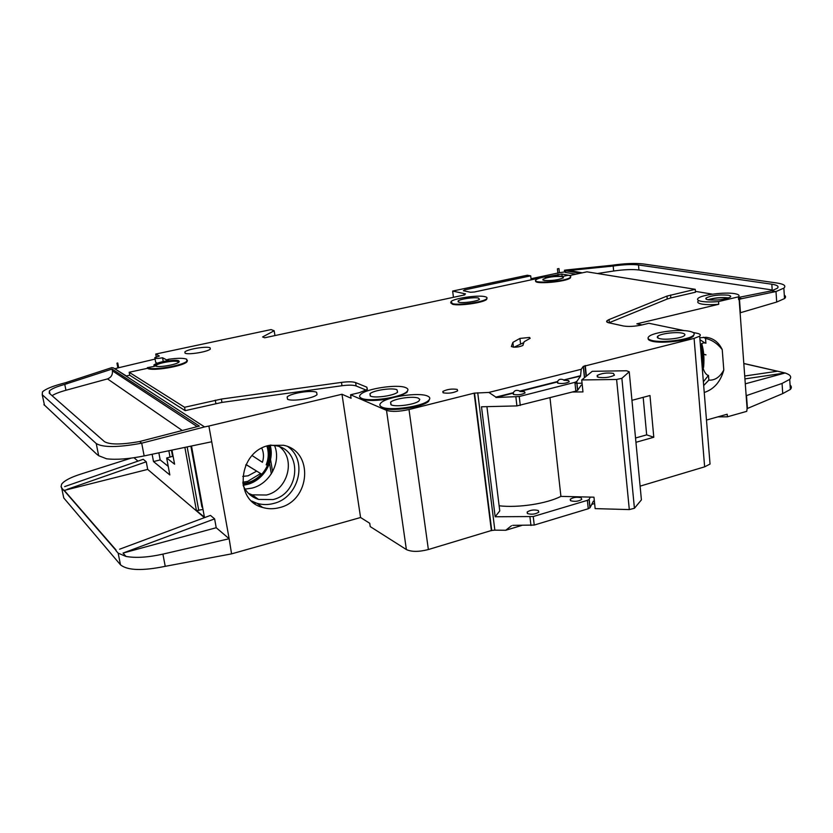 <?xml version="1.0" encoding="UTF-8"?>
<svg xmlns="http://www.w3.org/2000/svg" width="833" height="833" viewBox="0 0 833 833"><rect width="100%" height="100%" fill="white"/><g stroke="black" fill="none" stroke-linecap="round" stroke-linejoin="round"><path stroke-width="1.25" d="M598.167 377.255L597.167 375.444C601.676 373.205 607.08 372.518 613.39 373.371L614.442 375.204C609.881 377.443 604.456 378.13 598.167 377.255M581.726 379.952L592.242 371.32L626.499 370.758L629.238 371.757L641.41 499.873L634.423 508.276L621.876 378.307L616.607 379.473L581.726 379.952L582.975 391.916L572.323 392.02M634.423 508.276L629.311 509.588L616.607 379.473M629.311 509.588L595.147 508.619L593.96 497.186L560.911 496.374L549.988 397.789M560.911 496.374C546.667 503.694 518.23 508.047 499.134 505.787M575.009 383.295L582.069 383.201M629.238 371.757L621.876 378.307M246.006 464.595L261.531 474.102C257.47 478.423 252.638 481.339 247.047 482.838L242.882 483.598M708.394 299.838C714.422 297.943 720.857 297.319 727.709 297.964L728.323 298.079M708.331 299.828C705.988 299.401 705.28 298.766 706.197 297.933C711.642 295.444 718.931 294.528 728.052 295.174C730.499 295.6 731.249 296.246 730.302 297.1C724.762 299.599 717.432 300.515 708.331 299.828M707.956 299.755C714.37 297.798 721.139 297.152 728.25 297.839M734.56 293.632C738.673 294.341 739.943 295.413 738.392 296.85L718.535 301.567C711.59 302.14 705.978 302.087 701.698 301.4C697.835 300.671 696.669 299.62 698.2 298.245C701.74 294.809 724.814 291.883 734.56 293.632M738.434 297.496L739.225 298.193L738.59 299.536L738.392 296.85M641.993 324.922L636.849 323.829L718.744 304.274C711.798 304.847 706.186 304.784 701.907 304.087C698.054 303.347 696.888 302.285 698.408 300.9M706.478 420.061L727.199 414.22L727.396 416.812L746.753 411.335L747.097 408.607L740.11 312.812L739.131 299.411L738.59 299.536M699.959 339.677L705.03 343.029C700.949 342.082 700.095 346.309 702.49 355.712C701.688 365.906 703.396 372.424 707.613 375.246L708.477 375.402L708.852 380.098C714.922 380.525 719.899 377.151 723.804 369.998C720.545 381.743 714.027 389.24 704.239 392.489M522.999 344.977L524.144 341.717L530.142 338.333L529.59 337.438L519.927 338.417L512.889 342.373L511.347 346.57C514.638 347.611 518.459 347.257 522.812 345.508L523.03 345.216M155.084 365.791L155.334 365.468C157.541 362.772 176.252 359.648 178.98 361.501L179.251 361.689M155.302 365.947L155.209 364.823C157.427 362.126 176.138 359.002 178.866 360.856L178.991 362.022C176.835 364.708 157.822 367.863 155.302 365.947M147.368 367.655L154.344 366.395L153.886 364.979C156.219 363.188 161.165 361.709 168.714 360.543L167.329 359.669L168.745 359.242C177.71 358.013 183.677 357.992 186.644 359.179L186.884 361.126C183.322 365.604 151.46 370.893 147.368 367.655L147.483 368.311C151.585 371.56 183.437 366.27 186.998 361.782L187.404 360.345M570.355 277.306C571.323 276.389 570.595 275.713 568.158 275.275L563.191 276.348C558.016 275.817 552.06 276.337 545.323 277.889L545.865 277.202L544.241 276.92C539.992 277.847 537.264 278.795 536.077 279.773C530.204 284.178 566.211 281.627 570.355 277.306L570.407 277.889C566.69 281.898 533.13 284.719 535.775 280.825M484.879 296.652C487.003 297.142 487.565 297.85 486.576 298.797C483.65 302.077 459.15 305.596 452.486 303.67L450.986 301.588C453.975 298.308 477.84 294.84 484.879 296.652M487.013 298.214L486.649 299.401C483.723 302.691 459.233 306.2 452.569 304.274L450.632 302.764M405.671 387.616C408.243 388.647 408.607 390.021 406.785 391.718C401.319 397.456 368.977 402.162 361.543 398.289C359.273 397.258 359.002 395.946 360.699 394.353C366.239 388.626 397.539 383.961 405.671 387.616M407.92 389.99L406.889 392.499L399.361 396.216M388.98 398.84C376.485 400.933 367.374 401.006 361.657 399.069L359.721 396.831M427.298 395.956C430.14 397.102 430.546 398.622 428.506 400.506C422.664 406.525 389.875 411.2 382.003 407.118C379.484 405.963 379.182 404.515 381.087 402.756C386.991 396.758 418.687 392.114 427.298 395.956M429.786 398.559L428.62 401.319C422.779 407.347 389.99 412.012 382.118 407.931L379.973 405.473M689.651 331.315C694.056 332.294 695.253 333.689 693.243 335.501C688.735 339.833 662.089 343.102 652.229 340.541C648.147 339.541 647.074 338.177 649.001 336.459C653.53 332.169 679.291 328.9 689.651 331.315M694.191 334.231L693.306 336.24C688.797 340.593 662.152 343.862 652.291 341.28C649.303 340.572 647.918 339.635 648.157 338.458M381.753 533.922L381.212 533.568M402.339 546.989L401.756 546.625M274.494 445.416C281.544 461.857 269.954 483.89 251.941 488.128L245.069 489.117M243.194 485.504C246.287 492.48 251.41 497.124 258.542 499.425L272.932 499.571C299.755 493.719 302.827 450.965 276.556 445.822L270.423 445.103M248.401 493.323L252.212 494.854L266.445 495.021C287.645 490.283 296.173 459.42 279.69 446.821M279.43 507.63C273.693 509.15 268.091 509.088 262.624 507.453C233.49 500.341 238.353 451.476 269.069 445.405L283.522 445.27C314.031 451.111 310.511 500.748 279.43 507.63M251.566 500.997L256.928 503.288C262.353 504.913 267.903 504.975 273.578 503.476C298.683 497.811 308.168 460.816 288.02 446.748M581.122 497.77C576.925 496.801 573.302 497.28 570.251 499.217L570.876 500.82C575.072 501.81 578.696 501.331 581.767 499.394L581.122 497.77M538.264 510.514C534.057 509.473 530.35 509.983 527.174 512.024L527.695 513.649C531.902 514.7 535.598 514.2 538.816 512.149L538.264 510.514M659.798 338.667C657.31 338.073 656.654 337.25 657.82 336.209C660.527 333.627 676.094 331.669 682.258 333.138C684.851 333.731 685.559 334.554 684.362 335.637C681.654 338.229 665.775 340.197 659.798 338.667M391.177 404.859L390.594 402.214C394.124 398.622 413.272 395.831 418.353 398.164L419.78 399.351L419.041 400.871C415.532 404.474 395.987 407.275 391.177 404.859M563.92 380.327L568.606 380.566L569.21 381.785C566.024 383.378 562.317 383.857 558.068 383.242L557.621 381.92L519.896 391.458L524.54 391.739L525.05 392.968C521.718 394.644 517.918 395.154 513.669 394.488L513.388 393.103L495.947 397.518L519.24 396.518L574.905 382.337L576.78 381.472L580.539 376.12L563.879 379.931C560.776 378.651 558.672 379.182 557.579 381.524L557.621 381.92M557.579 381.524L519.854 391.062C516.699 389.761 514.534 390.313 513.347 392.707L513.388 393.103M268.153 456.692L268.538 453.475M459.025 302.254L458.098 300.994C459.889 299.026 474.279 296.944 478.465 298.047L479.454 299.318C477.694 301.296 463.075 303.389 459.025 302.254M287.489 399.205L287.166 396.966C290.613 393.186 312.052 389.823 316.634 392.322L317.04 394.634C313.656 398.413 291.758 401.808 287.489 399.205M370.477 396.123L369.946 393.749C373.257 390.313 392.156 387.501 396.956 389.729L397.591 392.166C394.301 395.602 375.017 398.424 370.477 396.123M185.061 353.161L184.874 351.963C187.154 349.194 206.917 345.945 210.083 347.809L210.322 349.037C208.104 351.807 187.998 355.097 185.061 353.161M156.24 366.27L156.323 365.343C158.353 362.876 175.513 360.002 178.002 361.72L178.335 362.511M544.136 280.45L542.918 279.253C547.947 277.045 554.372 276.15 562.192 276.566L563.483 277.774C558.391 280.003 551.946 280.888 544.136 280.45M443.291 392.832L442.854 391.437C447.144 389.282 451.923 388.605 457.192 389.407L457.661 390.823C453.329 392.989 448.539 393.655 443.291 392.832M708.852 380.098L703.677 385.544M703.375 381.764L708.477 375.402M705.905 343.248L705.52 338.479L703.458 337.25M701.636 343.477L701.917 344.352C703.739 350.703 704.333 358.013 703.687 366.291L703.156 368.717M739.225 298.193L741.87 298.631L739.131 299.411M738.434 297.454L771.545 290.852L776.002 291.529L783.843 288.135C786.342 285.802 784.04 284.084 776.939 283.001L643.18 263.946C634.975 263.009 624.448 263.457 611.62 265.3L566.419 269.954L582.246 272.828M695.399 291.363L712.475 294.164M566.419 269.954L564.441 270.256L565.409 270.798L580.299 273.255M670.815 297.933L695.461 292.216L695.232 289.322L666.973 296.09L667.233 299.016L670.815 297.933L670.565 295.017M609.34 322.652L608.933 322.819C606.695 322.298 606.091 321.559 607.132 320.622L609.038 319.57L609.34 322.652L667.233 299.016M746.014 393.634L746.118 395.123M746.16 395.696L782.062 383.451L789.715 379.359C791.891 376.808 790.35 374.694 785.092 373.007L745.296 383.826M784.301 295.163C785.894 296.173 785.967 297.308 784.519 298.578L776.689 302.046L776.002 291.529L741.87 298.631M740.11 312.812L776.689 302.046M699.814 337.802L706.217 337.303C713.412 338.219 718.754 342.311 722.232 349.61C717.296 343.394 711.726 339.687 705.52 338.479M747.097 408.607L782.728 393.603L782.062 383.451M597.428 273.516L613.661 271.017C623.969 269.538 632.393 269.194 638.953 269.986L772.201 289.978L771.816 284.209L638.495 264.967C631.935 264.196 623.5 264.561 613.182 266.039L569.522 270.465M701.823 362.678L700.72 348.985M703.625 367.27L701.719 343.633M262.426 462.305L252.128 455.578L262.426 462.305C264.009 457.369 263.811 452.663 261.801 448.164M246.037 464.522L261.531 474.102M245.693 465.262L246.099 464.658M271.319 473.862L269.538 463.231M267.882 459.868L267.799 459.347M190.872 446.134L201.888 506.776L202.658 508.015M203.013 509.442L196.432 510.587L204.418 517.147M272.578 471.717L270.548 459.514M173.097 456.213L166.673 457.994L174.586 464.189L171.962 450.091M166.673 457.994L169.838 474.945L153.511 461.565L152.127 454.256M133.998 457.734L137.976 461.128M64.641 486.607L143.255 459.285L146.254 461.794L147.701 469.406L204.408 517.668M119.629 549.197L210.478 515.408L214.622 518.876L216.216 527.726L229.148 538.732L208.885 426.027L341.988 394.248L351.089 398.247L350.568 394.769L359.387 392.655L367.384 389.438L366.853 387.189L367.197 389.594M513.347 392.707L495.895 397.112L488.856 392.437L474.341 393.114L409.003 409.524C399.184 411.679 391.687 411.95 386.512 410.357L350.568 394.769M488.856 392.437L581.215 369.3L580.539 376.12M584.454 377.713L583.277 366.416L581.215 369.3M583.277 366.416L694.097 338.396L699.678 336.168C701.042 334.949 700.22 334.002 697.231 333.335L693.098 332.471M608.944 322.819L623.532 325.995C628.623 326.796 634.684 326.463 641.712 324.995L648.886 323.266L684.299 330.639M609.038 319.57L666.973 296.09M569.48 275.588L586.942 271.818L695.232 289.322M570.73 276.837L570.407 277.889M540.617 277.816L474.394 291.998L470.416 292.258L463.377 290.727L464.627 289.894L464.772 291.029M167.443 360.325L162.57 357.774C157.239 358.711 154.657 358.669 154.823 357.638L159.332 356.014L155.729 354.056L271.058 329.587L274.172 330.753L262.593 336.959L264.686 337.781L464.783 294.882L463.981 294.434L465.501 293.893L452.652 291.061L527.279 275.234L530.704 275.838L464.627 289.894M366.853 387.189L355.639 382.597C352.776 381.618 348.059 381.545 341.478 382.389L221.38 399.069L184.562 407.285L129.157 372.268L147.483 368.311M593.335 501.195L590.076 507.672L588.265 508.744L534.234 525.061L512.732 525.352M593.596 501.112L594.502 502.393M581.226 385.106L577.706 390.24L575.832 391.125L574.905 382.337M588.265 508.744L587.38 500.352L589.056 499.488L590.316 497.103M521.822 525.425L505.725 530.267L494.844 530.152L477.726 392.76M505.725 530.267L511.483 525.727M486.92 406.65L499.758 510.91L495.156 516.762L533.245 516.533L587.38 500.352M495.156 516.762L481.495 406.785L516.918 405.91L515.877 396.966M594.616 503.538L591.711 504.413M341.988 394.248L360.574 517.512L369.737 523.291L370.227 526.602L406.369 549.551C411.523 551.977 418.853 551.967 428.37 549.541L491.543 530.465L494.844 530.152M709.81 461.222L710.039 464.064L704.635 466.834L640.108 486.149M360.574 517.512L231.574 553.862L229.148 538.732M723.804 369.998L722.232 349.61M718.744 304.274L718.535 301.567M557.85 272.995L557.412 268.84L558.141 268.684L558.974 268.559L559.412 272.714L531.027 278.732M564.441 270.256L564.607 271.922L559.412 272.714M453.444 297.308L452.652 291.061M558.974 268.559L557.412 268.84M117.745 362.99L116.964 363.188L117.745 362.99L118.661 367.738L115.121 368.686M155.094 359.065L118.661 367.738M155.729 354.056L156.25 356.878M184.562 407.285L185.176 410.659L221.953 402.412L341.988 385.731C348.558 384.888 353.275 384.961 356.139 385.96L366.322 390.188M129.157 372.268L129.719 375.225L185.176 410.659M129.719 375.225L126.366 375.954L113.423 367.894L204.564 426.923L141.704 443.177L139.611 441.521L199.358 426.09L112.07 369.061L64.755 384.398C56.727 386.616 51.604 388.782 49.397 390.916L49.22 393.176L104.427 441.615C109.737 444.78 121.462 444.749 139.611 441.521M208.885 426.027L204.564 426.923M113.423 367.894L111.799 367.624L65.703 382.67L67.088 383.774M44.461 405.098L42.223 394.696L96.232 443.541C103.084 447.644 118.244 447.519 141.704 443.177L144.14 455.922L211.676 441.771M144.14 455.922C128.917 458.983 116.412 459.941 106.603 458.796L98.669 455.713L96.586 454.068L44.378 405.025M61.465 487.711L63.86 490.512L147.701 469.406M703.739 354.358L705.978 354.868M777.376 371.237L743.817 363.552L777.428 371.226M703.739 354.296L705.967 354.806M743.807 363.469L777.595 371.206M703.739 354.379L705.978 354.889M790.08 385.044C791.673 386.397 791.766 387.866 790.361 389.438L782.728 393.603M131.093 458.14L80.28 474.269C70.461 477.444 64.256 480.724 61.684 484.088L61.048 486.67L61.621 487.326M61.048 486.67L61.392 487.399M44.243 405.13L43.93 404.567M228.898 538.795L162.904 554.122C148.035 557.412 135.727 558.183 125.991 556.434L123.034 553.07L216.216 527.726M231.574 553.862L165.236 566.325C142.433 571.011 127.511 570.511 120.493 564.826L118.161 553.164L125.991 556.434M63.225 495.437L63.756 497.947L120.493 564.826M516.918 405.91L575.832 391.125M65.703 382.67L61.777 383.721C51.688 386.491 45.253 389.219 42.473 391.906L42.223 394.696M116.964 363.188L117.88 367.947M115.912 550.571L118.161 553.164M63.797 490.2L115.849 550.217M744.723 376.016L777.637 371.195L785.092 373.007M491.741 530.569L474.539 393.176M491.543 530.465L474.341 393.114M491.387 530.673L474.164 393.27M274.952 335.574L274.172 330.753M631.955 400.329L649.979 395.519L653.79 437.252L635.943 442.302M586.39 376.12L585.297 365.541M586.078 376.381L584.964 365.625M64.037 490.116L116.131 550.113M771.545 290.852L777.262 288.301C779.251 286.448 777.439 285.084 771.816 284.209M606.965 266.008L610.204 266.498M112.07 369.061L112.413 370.852L197.234 426.642M52.073 395.675C54.916 393.832 59.539 392.031 65.953 390.261L107.509 378.9C111.133 377.474 112.767 374.798 112.413 370.852M123.034 553.07L214.622 518.876M67.088 489.387L146.254 461.794M785.259 372.945L744.931 378.9M162.57 357.774L163.258 361.522M154.928 358.211L155.709 362.376L157.26 363.209M530.704 275.838L531.152 279.846M565.409 270.798L565.586 272.464L564.607 271.922M575.936 274.192L565.586 272.464M545.115 277.077L561.869 274.047L569.97 275.473M523.082 342.946L514.044 347.215M580.507 375.725L563.879 379.931M635.537 438.002L646.668 434.868L653.79 437.252M646.668 434.868L643.18 397.331M158.853 452.84L160.186 459.92L153.511 461.565M160.186 459.92L168.245 466.376M170.047 457.171L168.849 450.747M256.054 503.007L254.482 503.424M727.396 416.812L717.859 416.854M270.131 445.166L270.975 449.497M242.934 483.9L247.099 483.14C263.051 479.371 273.849 460.587 268.84 445.468M242.747 476.414L248.036 475.82L256.564 471.207M246.807 484.483L243.142 485.202M268.538 445.551C270.475 452.204 270.017 458.868 267.164 465.532M187.165 446.915L198.775 510.556M191.496 445.999L204.46 517.418M196.432 510.587L184.874 447.394M577.706 390.24L576.78 381.472M590.076 507.672L589.191 499.3M530.954 525.508L529.955 516.981M534.234 525.061L533.245 516.533M406.369 549.551L386.512 410.357M520.281 405.452L519.24 396.518M98.669 455.713L96.232 443.541M165.236 566.325L162.904 554.122M63.756 497.947L61.673 487.982M740.454 312.719L739.475 299.318M747.44 408.503L746.493 395.592M428.37 549.541L409.003 409.524M704.635 466.834L694.097 338.396M64.755 384.398L65.953 390.261M182.281 430.505L107.509 378.9M638.495 264.967L638.953 269.986M613.182 266.039L613.661 271.017M167.339 359.794L167.464 360.439M519.927 338.417L520.531 343.665M221.38 399.069L221.953 402.412M215.289 400.184L215.882 403.536M355.639 382.597L356.139 385.96M341.478 382.389L341.988 385.731M561.869 274.047L562.098 276.212M557.985 274.317L558.183 276.129M171.431 450.205L172.598 456.494M597.313 376.922L597.167 375.444M270.111 445.166C275.005 461.128 263.644 480.516 247.005 484.514L243.153 485.275M242.736 482.234L247.661 481.38L260.542 473.592M706.301 299.224L706.197 297.933M155.209 364.823L155.334 365.468M486.576 298.797L486.649 299.401M406.785 391.718L406.889 392.499M428.506 400.506L428.62 401.319M693.243 335.501L693.306 336.24M252.212 494.854L258.542 499.425M256.928 503.288L262.624 507.453M570.397 500.55L570.251 499.217M527.341 513.44L527.174 512.024M657.987 338.052L657.82 336.209M390.948 404.755L390.594 402.214M557.589 383.045L557.485 382.024M513.315 394.342L513.18 393.259M458.223 301.973L458.098 300.994M287.541 399.236L287.166 396.966M370.279 396.039L369.946 393.749M185.093 353.182L184.874 351.963M156.51 366.322L156.323 365.343M543.012 280.107L542.918 279.253M443.031 392.718L442.854 391.437M589.941 507.859L589.056 499.488M790.361 389.438L789.715 379.359M784.519 298.578L783.843 288.135M577.571 390.385L576.644 381.618M710.039 464.064L699.678 336.168M584.579 377.609L583.412 366.281M49.397 390.916L50.011 393.874M186.884 361.126L186.998 361.782M512.889 342.373L513.451 347.184M607.132 320.622L607.288 322.267M703.687 366.291L701.917 344.352M266.185 464.824C268.674 458.556 268.903 452.288 266.883 446.04M267.268 445.915C269.236 452.163 268.903 458.483 266.268 464.876"/></g></svg>
